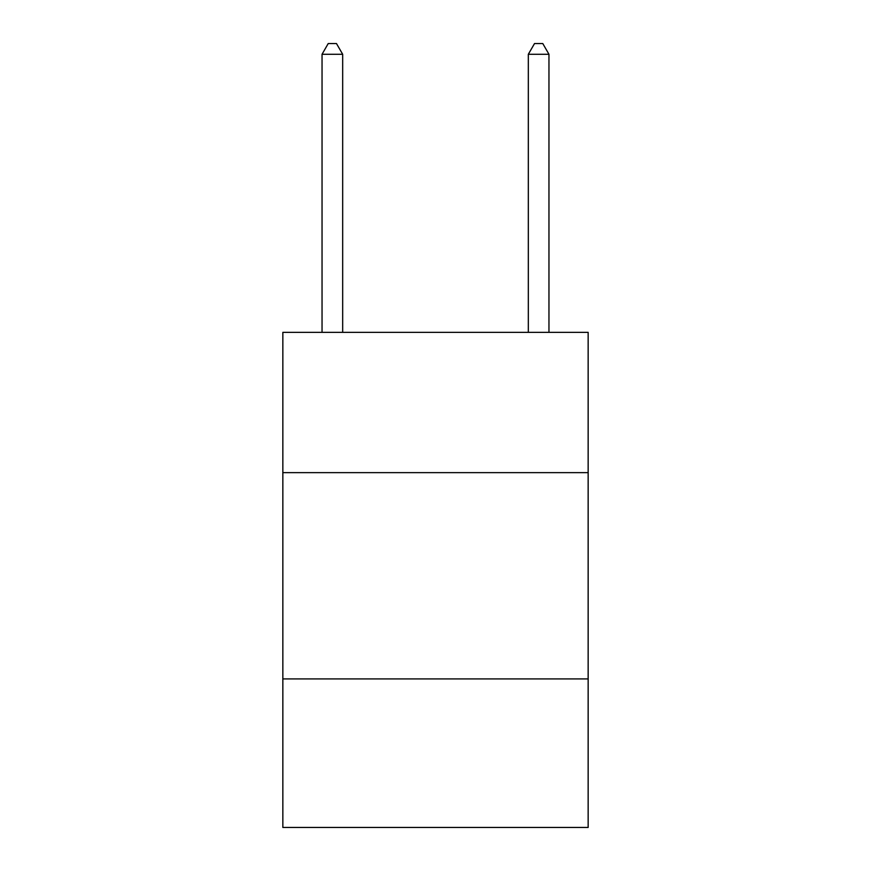 <?xml version="1.0" encoding="UTF-8"?>
<svg xmlns="http://www.w3.org/2000/svg" width="871" height="871" viewBox="0 0 871 871"><rect width="100%" height="100%" fill="white"/><g stroke="black" fill="none" stroke-linecap="round" stroke-linejoin="round"><path stroke-width="1.31" d="M588.154 472.637L588.154 332.352L282.846 332.352L282.846 472.637L588.154 472.637L588.154 827.45L282.846 827.45L282.846 472.637M588.154 678.923L282.846 678.923M342.673 332.352L342.673 54.274L322.041 54.274L322.041 332.352M322.041 54.274L328.225 43.55L336.478 43.55L342.673 54.274M548.959 332.352L548.959 54.274L528.327 54.274L528.327 332.352M528.327 54.274L534.522 43.55L542.775 43.55L548.959 54.274"/></g></svg>
